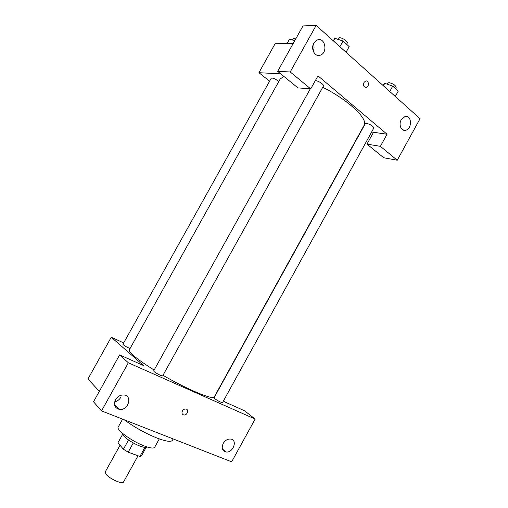 <?xml version="1.0" encoding="UTF-8"?>
<svg xmlns="http://www.w3.org/2000/svg" width="508" height="508" viewBox="0 0 508 508"><rect width="100%" height="100%" fill="white"/><g stroke="black" fill="none" stroke-linecap="round" stroke-linejoin="round"><path stroke-width="0.76" d="M120.034 445.256L105.258 471.888L105.924 474.053C109.093 478.612 122.644 484.715 123.514 482.009L138.043 455.778M144.913 447.408L139.91 456.457L141.478 455.816M139.91 456.457L128.175 452.19L123.419 449.224L117.939 442.792L122.631 434.334M133.306 442.925L128.175 452.19M128.537 439.991L123.419 449.224M146.926 446.9L146.926 446.9C146.285 447.796 144.062 447.554 140.259 446.183C131.978 443.217 121.037 435.261 122.625 433.432L122.625 433.432M159.29 438.912L154.667 447.269C153.74 448.577 150.451 448.202 144.786 446.151C132.34 441.674 115.824 429.705 118.212 427.063L122.612 419.144M173.184 438.931L172.422 440.303C171.12 442.17 166.072 441.452 157.27 438.156C145.434 433.381 134.423 427.26 124.225 419.773M119.647 354.882L93.504 401.784L101.537 410.896L231.661 461.816L255.137 419.062L128.327 362.769L119.647 354.882L143.58 365.595L111.265 337.217L123.679 342.925M99.346 391.306L87.948 378.987L111.265 337.217M223.482 400.85L224.904 401.987L244.602 410.801L255.137 419.062M278.746 81.585C275.546 78.88 273.044 77.749 271.247 78.2L122.923 344.278C123.838 345.44 126.213 346.875 130.035 348.571M214.706 398.653C218.249 401.11 220.847 402.438 222.498 402.641L373.812 128.06C373.145 126.111 370.732 124.53 366.573 123.317L365.335 123.577L214.039 397.853L214.706 398.653M310.286 88.856L153.657 370.935L154.159 371.627C155.994 373.304 162.547 376.593 162.643 375.895L323.469 85.96C324.396 84.804 318.395 80.728 315.697 80.683L315.284 80.689M283.959 76.492L280.245 78.892L129.356 349.79C128.848 350.73 130.264 352.673 133.598 355.613C138.055 359.493 144.913 364.293 154.159 370.034M162.979 375.291C188.043 389.877 213.582 400.361 214.293 396.869L364.071 125.355C368.611 119.285 348.38 99.981 322.732 87.281M101.537 410.896L128.327 362.769M222.999 450.101L223.234 449.669M115.303 405.174L114.662 405.314M114.656 401.841C117.284 401.269 119.323 399.771 120.752 397.351M115.507 399.682C117.627 396.342 120.453 394.78 123.996 395.002C133.083 395.884 127.997 411.15 119.228 409.372C114.681 407.93 113.443 404.698 115.507 399.682M223.222 443.427C225.228 440.233 227.755 438.779 230.803 439.064C238.144 440.093 232.721 453.663 225.685 451.904C222.18 450.609 221.361 447.783 223.222 443.427M182.41 410.972C183.286 409.569 184.429 408.915 185.839 409.01C189.389 409.372 187.242 415.652 183.807 414.973C182.004 414.395 181.54 413.061 182.41 410.972C181.54 413.061 182.004 414.395 183.807 414.973C187.242 415.652 189.382 409.372 185.839 409.01M317.983 75.838L387.058 134.226L380.397 146.336L397.25 160.23L420.053 118.707L316.141 25.4L290.214 71.965L310.731 88.887L317.983 75.838M280.727 73.857L258.928 72.695L269.583 81.191M371.634 132.01L387.058 134.226M364.001 82.461L365.57 81.064C368.725 79.877 369.57 86.506 366.382 87.363C363.836 87.3 363.042 85.662 364.001 82.461C363.036 85.662 363.83 87.3 366.382 87.363C369.57 86.506 368.725 79.877 365.57 81.064M401.231 119.755L404.965 116.529C411.778 114.402 412.471 128.88 405.67 130.245C401.333 131.597 398.329 124.625 401.231 119.755M313.849 43.161L317.176 40.037C324.891 36.525 328.282 52.508 320.459 55.124C315.138 57.563 310.312 48.958 313.849 43.161M313.233 51.175C314.23 48.781 314.3 46.38 313.449 43.98M310.731 88.887L297.948 87.884L277.66 71.355L302.978 25.94L316.141 25.4M277.66 71.355L290.214 71.965M373.513 132.283L366.992 144.12L383.73 157.753L397.25 160.23M366.992 144.12L380.397 146.336M293.135 43.593L275.101 43.72L258.928 72.695M294.697 40.792L289.611 39.033L287.045 43.631M292.519 40.043L293.167 38.881L294.03 38.519L295.77 38.868M346.056 52.267L349.193 46.615L343.046 41.04L334.867 38.303L333.242 40.754M343.046 41.04L339.89 46.723M334.867 38.303L333.419 40.913M337.807 39.287L338.398 38.221L339.535 37.751C342.36 37.554 348.278 41.745 347.199 43.167L346.596 44.26M395.288 96.469L398.234 91.123L392.741 86.138L384.753 83.312L382.708 85.179M392.741 86.138L389.776 91.523M384.753 83.312L383.388 85.788M387.09 84.138L387.687 83.058L389.007 82.645C393.255 83.68 395.643 85.3 396.164 87.497L395.522 88.659M146.158 447.377L141.453 455.879M119.228 409.372L114.471 404.285M225.685 451.904L222.453 448.958M405.67 130.245L402.755 129.851M320.459 55.124L316.675 55.074"/></g></svg>
